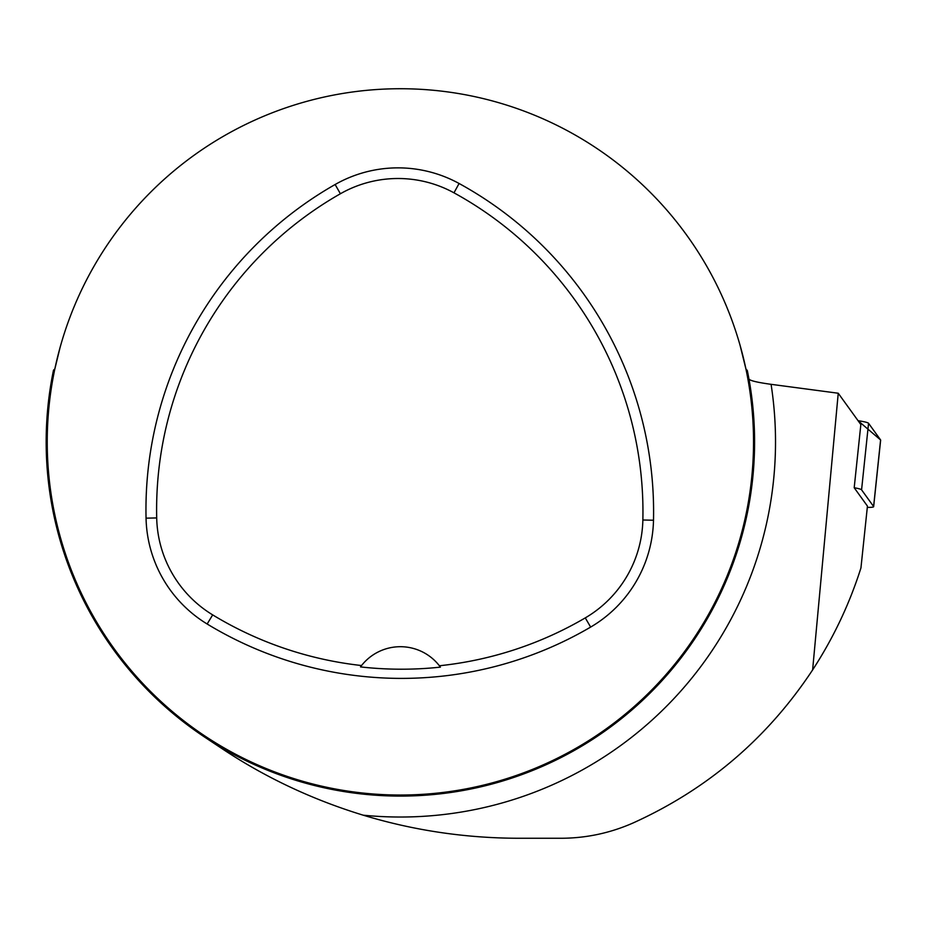 <?xml version="1.0" encoding="UTF-8"?>
<svg xmlns="http://www.w3.org/2000/svg" width="927" height="927" viewBox="0 0 927 927"><rect width="100%" height="100%" fill="white"/><g stroke="black" fill="none" stroke-linecap="round" stroke-linejoin="round"><path stroke-width="1.39" d="M867.313 507.37A16.813 1.75 -174 0 0 873.651 506.663A16.813 1.75 -174 0 0 873.605 506.501L861.577 489.827A16.813 1.75 -174 0 0 854.196 487.741L867.44 506.096L860.94 567.961C849.433 604.126 833.327 638.112 812.62 669.92C767.486 738.193 707.66 789.201 633.129 822.956C610.198 833.072 586.235 838.17 561.217 838.263L518.842 838.263C465.609 838.182 413.732 830.488 363.187 815.181C312.306 799.607 265.238 777.417 221.97 748.61L204.322 736.884A354.207 354.207 0 0 0 748.981 379.131C750.267 380.742 757.637 382.469 771.079 384.323L838.24 393.233L812.62 669.92M873.605 506.501L880.592 439.954L858.066 420.707A16.813 1.75 6 0 1 868.564 423.291L880.592 439.954A16.813 1.75 6 0 1 880.65 440.128L873.651 506.663M838.24 393.233L860.847 424.554L854.196 487.741M60.023 347.695L54.844 368.958L53.511 370.14A354.207 354.207 0 0 0 400.209 796.084A354.207 354.207 0 0 0 747.301 370.476L745.911 368.958L740.105 345.47M53.511 370.14L53.291 371.252M47.231 441.878A353.141 353.141 0 0 1 576.953 136.049A353.141 353.141 0 0 1 576.953 747.718A353.141 353.141 0 0 1 47.231 441.878M146.049 518.17A374.334 374.334 0 0 1 335.134 184.508A127.126 127.126 0 0 1 459.085 183.488A374.334 374.334 0 0 1 653.5 520.232A127.126 127.126 0 0 1 590.65 627.081A374.334 374.334 0 0 1 207.15 623.998A127.126 127.126 0 0 1 146.049 518.17L156.698 517.926A363.685 363.685 0 0 1 340.394 193.755A116.489 116.489 0 0 1 453.975 192.828A363.685 363.685 0 0 1 642.863 520.001A116.489 116.489 0 0 1 585.273 617.892A363.685 363.685 0 0 1 439.375 665.76L440.406 667.127A365.145 365.145 0 0 1 360.51 666.907A49.444 49.444 0 0 1 361.403 665.725M156.698 517.926A116.489 116.489 0 0 0 212.677 614.891A363.685 363.685 0 0 0 361.542 665.54L360.51 666.907M361.542 665.54A49.444 49.444 0 0 1 439.375 665.76M439.514 665.945A49.444 49.444 0 0 1 440.406 667.127M868.564 423.291L861.577 489.827M363.187 815.181A375.145 375.145 0 0 0 771.079 384.323M340.394 193.755L335.134 184.508M453.975 192.828L459.085 183.488M642.863 520.001L653.5 520.232M585.273 617.892L590.65 627.081M212.677 614.891L207.15 623.998"/></g></svg>
